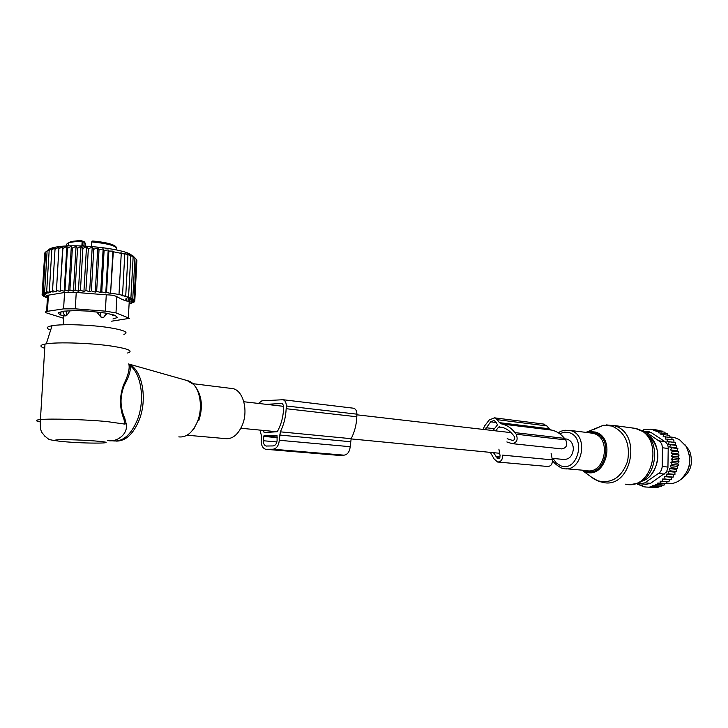 <?xml version="1.0" encoding="UTF-8"?>
<svg xmlns="http://www.w3.org/2000/svg" width="728" height="728" viewBox="0 0 728 728"><rect width="100%" height="100%" fill="white"/><g stroke="black" fill="none" stroke-linecap="round" stroke-linejoin="round"><path stroke-width="1.09" d="M681.135 479.252C690.908 472.372 693.711 462.89 689.543 450.796L684.639 444.28M670.042 437.282L669.633 435.389L663.454 434.58L663.172 436.727L671.789 437.51L672.126 439.712M674.001 441.041L673.81 442.315L675.402 442.579L666.957 441.459L667.558 439.13L673.719 439.912L674.001 441.041M675.402 442.579L675.256 444.935L676.794 445.463L670.634 444.717L668.404 444.089L669.232 441.814M676.794 445.463L676.43 447.738L677.886 448.539L671.726 447.802L669.578 446.919L670.634 444.717M677.886 448.539L677.313 450.696L678.669 451.751L672.508 451.032L670.461 449.895L671.726 447.802M673.091 457.748L679.251 458.422L678.969 459.195L678.123 460.069L671.271 459.332L673.091 457.748L671.316 456.147L672.963 454.363L671.043 452.98L677.895 453.762L678.669 451.751M677.895 453.762L679.124 455.055L672.963 454.363M671.316 456.147L678.168 456.902L679.124 455.055M678.168 456.902L679.251 458.422M678.123 460.069L679.033 461.789L672.872 461.133L671.271 459.332M655.164 484.584L661.98 485.139L661.534 486.259L652.634 485.749L655.309 485.767L655.164 484.584L657.885 484.611L657.702 483.083L660.378 483.101L660.178 481.226L662.771 481.244L662.553 479.024L665.001 479.051L664.71 476.631L667.012 476.567L666.484 474.174L668.777 473.828L668.013 471.489L670.26 470.87L669.269 468.632L671.444 467.749L670.242 465.62L672.326 464.482L670.916 462.507L677.759 463.217L679.033 461.789M677.759 463.217L678.487 465.119L672.326 464.482M661.98 485.139L664.1 485.112L664.555 483.647L666.593 483.61L667.048 481.8L668.968 481.772L669.432 479.625L671.198 479.588L671.589 477.25L673.2 477.113L673.355 474.802L674.956 474.401L674.874 472.144L676.439 471.462L676.13 469.296L677.622 468.359L677.095 466.311L678.487 465.119M665.292 433.351L664.873 432.186L658.685 431.358L658.467 432.832L667.312 433.615L667.722 435.144M667.558 439.13L665.255 439.057L665.62 436.709M666.957 441.459L673.81 442.315M668.404 444.089L675.256 444.935M669.578 446.919L676.43 447.738M670.461 449.895L677.313 450.696M659.404 486.277L658.967 487.041L656.401 487.505L645.09 486.996L656.401 487.505M637.391 483.083L637.564 484.548L639.903 484.548L640.048 485.713L642.478 485.895M637.564 484.548L639.93 484.739M662.717 431.904L662.353 431.113L653.489 430.339L653.617 429.556L660.014 430.803M657.302 430.057L651.069 429.165L646.018 429.311L643.47 429.848L643.343 430.63L641.505 430.694M652.634 485.749L652.734 486.559L658.967 487.041M650.168 487.023L650.104 486.541L656.665 487.05M645.09 486.996L642.551 486.513L645.054 486.714M642.551 486.513L642.451 485.713L640.048 485.713M651.069 429.165L650.996 429.62L653.617 429.556M638.001 482.864L640.303 483.838L644.762 482.864L659.896 472.445L661.461 470.015L662.171 467.094L662.471 447.775L668.204 448.457L667.94 467.658L666.457 472.108L650.559 483.337L646.2 484.311L641.523 483.938M689.343 454.818C690.381 460.005 689.88 465.037 687.833 469.906M662.471 447.775L661.843 444.28L660.351 441.896L645.581 431.922L651.351 432.687L648.393 431.731M668.204 448.457C668.304 445.436 667.185 443.143 664.855 441.568L659.122 440.849M666.62 483.547C671.307 484.202 675.721 483.092 679.861 480.225C690.371 470.725 692.419 459.386 686.013 446.209L679.452 439.639L674.283 437.483L670.615 437.009M641.987 430.967L645.581 431.922M664.855 441.568L651.351 432.687M650.104 486.541L652.734 486.559M655.309 485.767L661.534 486.259M670.916 462.507L672.872 461.133M671.043 452.98L672.508 451.032M661.133 432.796L660.878 434.607L663.454 434.58M656.155 430.284L655.974 431.413L658.685 431.358M657.885 484.611L664.1 485.112M657.702 483.083L664.555 483.647M660.378 483.101L666.593 483.61M660.178 481.226L667.048 481.8M662.771 481.244L668.968 481.772M662.553 479.024L669.432 479.625M665.001 479.051L671.198 479.588M664.71 476.631L671.589 477.25M667.012 476.567L673.2 477.113M666.484 474.174L673.355 474.802M668.777 473.828L674.956 474.401M668.013 471.489L674.874 472.144M670.26 470.87L676.439 471.462M669.269 468.632L676.13 469.296M671.444 467.749L677.622 468.359M670.242 465.62L677.095 466.311M543.215 424.014L546.883 425.916L549.176 428.774L499.463 422.659L497.16 419.674L494.449 417.836L489.234 419.983L484.648 425.88L483.074 429.402M495.677 430.858L498.653 427.054L501.638 427.181C506.078 428.291 509.891 430.885 513.094 434.944L514.323 436.527C515.187 438.802 514.614 440.103 512.603 440.449L507.143 438.702M493.42 452.67L498.043 458.858L500.136 455.992L498.889 449.14M493.011 430.548L497.515 424.788L495.613 421.658L493.912 420.502L490.663 421.84L485.148 429.638M549.176 428.774L551.014 429.93L501.319 423.851L499.463 422.659M512.84 443.707L561.688 448.894C566.448 448.111 567.795 445.108 565.72 439.894L564.491 438.365C560.997 434.088 556.838 431.34 552.015 430.148L551.014 429.93M564.491 438.365L514.933 432.614C511.411 428.155 507.207 425.307 502.329 424.078L501.319 423.851M514.933 432.614L516.17 434.207C518.254 439.648 516.871 442.788 512.039 443.616L506.852 441.96M551.105 453.307L552.37 459.878L502.557 455.127C502.73 459.632 501.055 461.934 497.552 462.016L494.112 458.922L490.344 452.37M498.316 462.089L547.465 466.457C550.923 466.384 552.561 464.191 552.37 459.878M230.175 388.297L233.124 388.661C243.307 390.863 248.43 410.592 242.351 425.034C237.874 435.135 231.968 439.639 224.624 438.538L187.06 435.217M123.906 334.434C129.256 332.441 124.379 330.184 109.255 327.655C91.082 324.761 62.29 323.787 52.043 325.725C46.183 326.827 45.709 328.292 50.642 330.112M127.637 352.989C133.761 350.996 128.274 348.676 111.166 346.028C90.581 343.006 57.821 341.905 46.274 343.853L44.99 344.071C39.676 345.181 39.594 346.583 44.736 348.303M129.011 364.428L130.057 365.656C141.341 373.591 145.136 400.1 137.492 419.592C130.931 435.253 122.495 442.315 112.167 440.786M124.797 418.373L126.026 423.132L124.998 424.133L123.915 419.182L124.797 418.373C119.983 407.48 119.792 396.505 124.251 385.44C129.138 376.431 131.067 369.842 130.057 365.656L129.211 365.174M126.026 423.132C129.083 434.734 115.379 442.851 107.617 440.413M123.915 419.182C119.474 407.862 119.365 396.387 123.614 384.748C128.264 375.248 129.984 368.277 128.783 363.845M85.458 243.616L84.075 241.641L82.937 242.178L82.055 240.877M81.29 240.54L82.146 241.478L81.882 245.964M93.257 241.023L91.619 241.878L91.355 246.51M91.364 246.319L90.536 246.455M84.466 246.073L82.746 245.554L82.937 242.178M113.805 314.96L112.285 315.779M70.079 310.783L66.548 315.706L64.774 315.961M63.782 315.133L63.236 324.788M107.371 313.477L103.576 317.472L100.892 317.035L100.646 312.394M96.742 311.948L100.892 317.035M86.514 246.555L82.874 248.512L80.462 290.199L83.92 291.528L85.94 290.49L88.343 248.821L86.514 246.555L83.92 291.528M44.745 253.726L42.106 294.567L44.963 295.859L42.515 295.404L45.636 296.66L43.544 296.269L47.42 297.925M45.618 252.216L44.79 252.944L42.315 293.766L44.881 295.095L42.106 294.567M48.057 250.15L45.627 252.052L43.143 293.02L45.382 294.367L42.315 293.766M133.725 256.629L129.748 253.872C118.482 248.294 79.516 244.071 60.078 246.483L55.019 249.294L55.801 247.365L51.815 249.841L53.044 247.939L49.167 250.496L50.814 248.594L45.627 252.052M58.941 247.602L56.384 291.71L52.534 290.727L53.126 292.083L49.331 291.173L50.369 292.547L46.674 291.71L48.139 293.084L44.608 292.328L46.465 293.693L43.143 293.02M82.874 248.512L81.008 246.273L77.523 248.33L76.067 246.155L72.363 248.275L71.335 246.164L67.458 248.348L66.876 246.291L62.89 248.539L62.772 246.537L58.731 248.858M130.785 298.689L130.731 299.663L134.052 299.545L136.227 259.232L133.097 255.992L134.953 258.213L131.559 255.109L133.124 257.193L129.502 254.354L130.776 256.183L126.981 253.708L127.955 255.191L124.106 253.198L124.779 254.263L120.857 252.734L121.258 253.38L113.322 251.77L112.931 251.124L108.872 251.033L108.199 249.959L104.113 250.368L103.148 248.867L99.026 249.759L97.78 247.902L93.748 249.24L92.21 247.12L88.343 248.821M60.078 246.483C53.672 247.22 49.786 248.357 48.412 249.895M81.008 246.273L78.397 291.3L80.462 290.199M47.111 295.268L47.038 296.487M42.552 294.776L42.515 295.404M47.093 251.233L44.608 292.328M49.167 250.496L46.674 291.71M51.815 249.841L49.331 291.173M55.019 249.294L52.534 290.727M59.059 246.901L59.023 247.52M62.772 246.537L60.105 291.428L62.89 248.539M66.876 246.291L64.219 291.245L65.001 289.981L67.458 248.348M71.335 246.164L68.687 291.164L69.915 289.944L72.363 248.275M76.067 246.155L73.437 291.182L75.093 290.017L77.523 248.33M92.21 247.12L89.653 291.801L91.373 290.872L93.748 249.24M97.78 247.902L95.268 292.128L96.669 291.337L99.026 249.759M103.148 248.867L100.692 292.501L101.774 291.873L104.113 250.368M108.199 249.959L105.797 292.911L106.552 292.465L108.872 251.033M112.931 251.124L110.574 293.375L113.322 251.77M111.02 293.111L118.992 294.512L121.258 253.38M118.992 294.512L122.532 295.277L124.779 254.263M122.532 295.277L121.776 295.714L125.726 296.078L127.955 255.191M125.726 296.078L124.634 296.696L128.556 296.924L130.776 256.183M128.556 296.924L127.145 297.697L130.922 297.798L133.124 257.193M47.475 295.204L47.384 296.733M129.821 302.702L129.784 303.367L131.44 303.276L131.468 302.73M131.268 299.645L131.104 302.739L133.133 302.648L133.169 302.002M131.959 300.537L131.877 302.056L134.261 301.947L134.298 301.219M132.132 300.528L132.087 301.319L134.789 301.192L136.846 261.043M131.777 299.636L131.732 300.546L134.726 300.382L136.891 260.233L136.209 259.432M129.238 297.807L129.193 298.698L132.769 298.671L134.953 258.213M111.648 321.185L129.493 318.327L115.989 312.885L116.88 296.706L122.704 299.718L130.157 301.847L129.329 302.93M123.505 300.027L123.532 299.472M126.645 301.028L126.781 298.526M129.329 301.592L129.484 298.698M125.898 298.78L125.789 300.791M128.255 298.089L128.073 301.356M130.039 298.698L129.875 301.729M115.989 312.885L105.351 311.147L75.284 308.836L63.591 308.872L47.429 311.302L48.403 295.168L64.555 292.51L76.24 292.438L106.27 294.849C111.147 294.858 114.687 295.468 116.88 296.706M117.008 317.044L116.971 317.681L117.244 317.244L115.115 315.452L113.714 314.942L105.824 313.122L88.115 311.084L75.994 310.61L63.818 311.147L58.158 312.84M116.971 317.681L112.94 318.973M63.764 315.888L60.752 315.051L58.14 313.24M47.429 311.302L46.601 311.457C44.972 311.875 45.09 312.412 46.956 313.049L63.627 318.273M48.403 295.168L47.584 295.195C46.11 295.368 46.073 295.896 47.484 296.796M110.574 293.375L106.552 292.465M105.797 292.911L101.774 291.873M100.692 292.501L96.669 291.337M95.268 292.128L91.373 290.872M89.653 291.801L85.94 290.49M78.397 291.3L75.093 290.017M73.437 291.182L69.915 289.944M68.687 291.164L65.001 289.981M64.219 291.245L60.424 290.126M60.105 291.428L56.247 290.381M336.718 455.209L344.035 455.164C347.584 454.6 349.64 451.779 350.186 446.701L351.16 438.693L280.335 431.831L279.306 440.276C278.715 445.627 276.64 448.603 273.082 449.212L265.647 449.267C262.699 448.248 261.216 445.427 261.197 440.804L261.425 435.617L259.969 430.093M351.16 438.693C354.582 432.05 356.474 424.743 356.82 416.771L356.911 414.168C356.875 410.983 355.792 409 353.662 408.226L352.853 408.126M280.335 431.831C283.82 424.815 285.758 417.108 286.168 408.708L286.286 405.969C286.268 402.611 285.194 400.536 283.065 399.727L261.889 400.828L258.467 403.43M263.108 430.403L264.355 432.55M282.4 403.512L283.702 406.106L283.583 408.845C283.156 417.326 281.044 424.952 277.25 431.713L264.482 432.569M276.949 435.417L263.918 435.835L263.345 440.74C263.354 443.625 264.282 445.39 266.12 446.027L273.218 445.927C275.448 445.536 276.74 443.68 277.104 440.34L277.013 435.417M281.982 403.467L266.366 404.34M565.374 438.92L566.885 439.093C571.007 440.431 573.163 443.762 573.355 449.085C572.435 456.256 569.069 459.705 563.263 459.423L552.079 458.34M591.036 476.831L597.743 480.789C611.72 483.947 621.676 477.422 627.6 461.234C630.466 443.953 625.27 432.223 612.02 426.053L603.348 425.289L592.792 429.92M598.871 481.363L602.866 482.391C631.285 489.498 642.806 433.206 614.377 425.753L606.297 424.888M602.684 425.58L597.26 427.964M585.84 432.377L589.243 431.486L595.468 432.059C616.698 437.965 605.632 480.216 585.157 471.744L581.972 470.142L593.766 478.851L598.644 481.29M583.346 470.261L584.884 470.925C604.559 479.051 615.178 438.465 594.794 432.778L587.205 432.541M625.288 484.147C653.48 491.136 664.791 436.072 636.591 428.719L630.958 427.773M566.075 468.741L586.167 470.515C604.568 475.302 612.257 438.547 593.875 433.533L590.008 432.887M631.749 484.302L633.651 484.002C655.664 482.145 662.798 442.624 643.07 431.622L635.307 428.355L613.076 425.38L603.348 425.289L585.894 432.377M561.47 467.986L563.254 468.486C581.772 473.355 589.598 435.799 571.089 430.712L564.937 430.239M553.043 458.44L556.292 462.999L560.706 465.774C577.495 472.754 586.622 437.601 569.241 432.669L564.409 432.15L559.677 433.733M641.022 481.445C659.604 477.159 663.881 443.853 647.074 434.443L644.699 432.769M662.198 466.484L667.94 467.058M644.762 482.864L650.559 483.337M658.631 473.528L664.382 474.055M546.883 425.916L497.16 419.674M503.012 427.573L498.653 427.054M500.136 457.038L495.914 456.647M499.39 458.449L497.115 458.24M513.049 440.476L512.485 440.422M499.881 426.854L499.235 426.772M565.72 439.894L516.17 434.207M496.287 422.531L490.663 421.84M494.439 428.719L486.067 427.736M178.788 436.891C186.514 437.674 192.747 432.55 197.479 421.53C204.004 405.614 198.953 383.884 188.27 380.881L128.874 364.055M116.098 441.113C125.662 441.195 133.397 434.061 139.303 419.71C147.702 398.48 142.115 369.56 128.956 364.246M187.16 380.562L193.721 384.511C197.051 388.524 199.099 392.601 199.845 396.751M196.969 389.007C202.184 398.052 202.766 408.626 198.726 420.711M66.648 441.896C92.911 444.016 122.804 443.125 94.949 440.959C80.908 439.949 68.887 439.539 58.877 439.721C51.916 440.14 54.509 440.859 66.648 441.896M124.998 424.133L106.98 421.576C85.367 419.51 50.814 418.454 40.44 419.556C35.217 420.092 35.09 420.866 40.058 421.876M67.786 243.188L68.55 244.754M67.294 245.955L66.439 244.28L68.66 242.843C71.508 241.942 76.003 241.487 82.146 241.478L82.637 241.969L82.4 245.982M116.808 249.076C116.753 245.964 108.354 243.571 91.619 241.878M85.485 243.07L85.312 246.119M83.975 245.964L84.221 241.778M98.153 312.112L96.733 312.048M106.552 313.295L103.576 317.472M106.788 313.349L107.353 313.777M66.157 311.011L66.548 315.706M67.677 310.929L70.07 311.011M128.365 317.435L129.229 301.574M63.591 308.872L64.555 292.51M105.351 311.147L106.27 294.849M75.284 308.836L76.24 292.438M60.952 311.802L60.752 315.051M350.377 441.714L279.534 435.016M350.186 446.701L279.306 440.276M344.035 455.164L273.082 449.212M356.82 416.771L286.168 408.708M356.911 414.168L286.286 405.969M337.519 455.273L266.557 449.358M267.012 432.478L263.946 432.186M277.25 437.073L263.918 435.835M276.877 441.951L263.345 440.74M277.222 437.655L263.536 436.391M589.935 432.878L570.042 430.412C564.091 430.039 560.26 430.885 558.531 432.951M552.206 459.031C552.616 461.743 555.646 464.719 561.297 467.949L563.254 468.486M651.06 474.874C660.496 461.397 660.105 448.639 649.876 436.591M649.594 431.886L643.734 431.113M670.042 436.927L674.283 437.483M550.878 429.902L501.173 423.823M552.015 430.148L502.329 424.078M544.207 424.133L494.449 417.836M194.585 427.791L190.481 432.596M192.856 383.674L233.124 388.661M44.99 344.071L40.44 419.556C39.649 433.915 42.734 432.305 44.481 435.926C50.46 440.085 45.91 439.275 59.887 441.268M52.043 325.725L46.274 343.853M82.264 241.041L83.902 241.578M68.478 245.909L68.66 242.843C71.117 242.169 67.258 241.377 81.691 240.531M116.562 247.711C115.261 244.699 107.307 242.451 92.72 240.968M62.59 311.275L64.847 315.998M47.584 295.195L46.601 311.457M353.662 408.226L283.065 399.727M266.767 446.082L266.12 446.027M240.877 428.246L277.213 431.768M351.051 438.902L499.645 453.271M243.807 401.738L283.692 406.351M356.893 414.814L511.074 432.641M564.892 438.866L566.885 439.093"/></g></svg>
